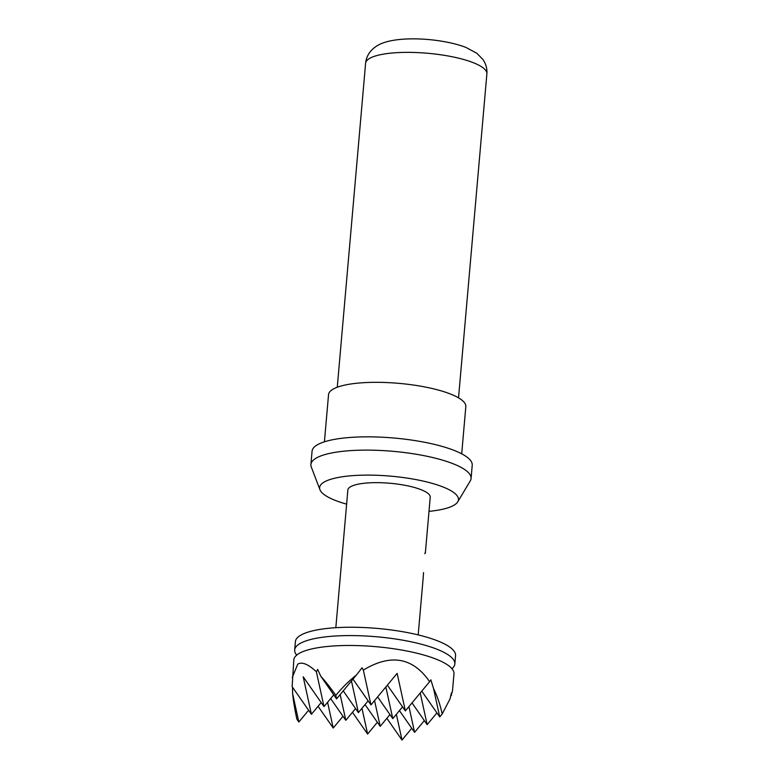 <?xml version="1.0" encoding="UTF-8"?>
<svg xmlns="http://www.w3.org/2000/svg" width="779" height="779" viewBox="0 0 779 779"><rect width="100%" height="100%" fill="white"/><g stroke="black" fill="none" stroke-linecap="round" stroke-linejoin="round"><path stroke-width="1.17" d="M450.671 696.319L452.433 691.479L453.972 673.864A80.383 20.283 -175 0 0 451.012 667.671A80.383 20.283 -175 0 0 376.978 646.774A80.383 20.283 -175 0 0 298.669 653.708A80.383 20.283 -175 0 0 297.812 654.272A80.383 20.283 -175 0 0 293.819 659.852L292.125 686.64L311.425 714.304L321.182 702.551M451.44 695.394L451.46 692.784L450.009 698.938L442.199 713.983C440.086 704.391 437.204 695.92 433.543 688.578L430.845 679.814L429.628 681.674C412.851 657.369 390.756 653.503 363.345 670.086L362.069 667.788L356.344 675.081C349.343 680.564 342.497 687.331 335.817 695.374C330.5 687.76 325.515 681.421 320.87 676.367L317.657 669.385L316.381 671.78C308.25 664.156 302.048 661.605 297.763 664.136L292.271 677.467M296.546 654.935A80.383 20.283 5 0 1 294.686 649.949A80.383 20.283 5 0 1 299.535 643.805A80.383 20.283 5 0 1 389.607 638.176A80.383 20.283 5 0 1 454.839 663.961A80.383 20.283 5 0 1 452.141 668.548M294.686 649.949L295.407 641.614A80.383 20.283 5 0 1 300.266 635.469A80.383 20.283 5 0 1 390.337 629.841A80.383 20.283 5 0 1 455.569 655.626L454.839 663.961M429.005 511.345A69.672 17.576 -175 0 0 454.254 505.045A69.672 17.576 -175 0 0 457.76 501.803L470.263 480.916A80.383 20.283 -175 0 0 471.071 478.51L472.23 465.229A80.383 20.283 -175 0 0 406.989 439.434A80.383 20.283 -175 0 0 316.926 445.072A80.383 20.283 -175 0 0 312.067 451.216L310.909 464.498A80.383 20.283 -175 0 0 311.288 467.001L319.965 489.748A69.672 17.576 -175 0 0 346.636 504.14M471.071 478.51A80.383 20.283 -175 0 0 405.83 452.716A80.383 20.283 -175 0 0 315.768 458.354A80.383 20.283 -175 0 0 310.909 464.498M461.704 453.816L465.823 406.657A68.903 17.381 -175 0 0 409.91 384.553A68.903 17.381 -175 0 0 332.711 389.383A68.903 17.381 -175 0 0 328.543 394.651L324.415 441.81M457.76 501.803A69.672 17.576 -175 0 0 406.044 477.936A69.672 17.576 -175 0 0 323.85 482.24A69.672 17.576 -175 0 0 319.965 489.748M423.182 577.473L423.552 572.584M425.305 552.477L424.789 553.645M425.334 553.207L430.232 497.245A41.345 10.429 -175 0 0 396.686 483.983A41.345 10.429 -175 0 0 350.365 486.875A41.345 10.429 -175 0 0 347.862 490.04L335.827 627.699M374.553 700.584L380.201 726.33L389.958 714.577M385.848 686.981L392.782 718.628L377.62 696.893M351.456 680.973L358.389 712.61L368.146 700.857M358.389 712.61L343.237 690.876M340.17 694.566L345.808 720.322L355.565 708.559M380.201 726.33L365.039 704.596M392.782 718.628L402.539 706.865M345.808 720.322L330.656 698.588M408.946 706.592L414.584 732.348L399.432 710.614M414.584 732.348L424.341 720.585M420.232 692.989L427.165 724.636L412.013 702.901M363.345 670.086L370.97 704.907L397.134 673.377L405.362 710.915L387.377 685.13M370.97 704.907L352.994 679.122M316.381 671.78L324.006 706.602L333.763 694.839M324.006 706.602L303.197 676.766L311.425 714.304M327.589 702.278L333.227 728.024L342.984 716.271M361.972 708.286L367.62 734.042L352.459 712.308M367.62 734.042L377.377 722.279M396.365 714.304L402.003 740.05L386.851 718.316M402.003 740.05L411.76 728.297M427.165 724.636L436.922 712.882M433.543 688.578L439.746 716.933L421.77 691.148M439.746 716.933L442.199 713.983M405.362 710.915L429.628 681.674M335.817 695.374L336.586 698.89L356.344 675.081M336.586 698.89L320.87 676.367M292.495 687.166L292.631 693.661L298.844 722.016L308.601 710.253M292.631 693.661C293.371 701.11 294.793 709.63 296.896 719.221L298.844 722.016M333.227 728.024L318.075 706.29M365.604 63.255C366.354 56.01 370.113 50.236 376.88 45.932C393.619 34.977 440.661 37.723 465.881 47.383L476.826 53.264L482.951 59.506C485.979 63.966 487.284 68.747 486.875 73.859A60.859 15.356 -175 0 0 437.477 54.335A60.859 15.356 -175 0 0 369.285 58.6A60.859 15.356 -175 0 0 365.604 63.255L337.268 387.231M452.151 669.132L452.141 668.431M296.439 655.499L296.565 654.818M486.875 73.859L458.529 397.845M418.187 634.904L423.289 576.635"/></g></svg>
